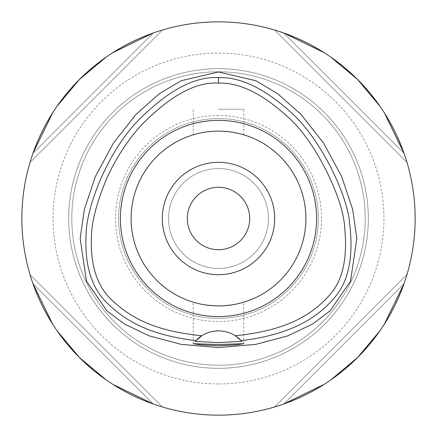 <?xml version="1.0" encoding="UTF-8"?>
<svg xmlns="http://www.w3.org/2000/svg" width="437" height="437" viewBox="0 0 437 437"><rect width="100%" height="100%" fill="white"/><g stroke="black" fill="none" stroke-linecap="round" stroke-linejoin="round"><path stroke-width="0.33" stroke-dasharray="2.19 1.64" d="M201.757 335.742A31.213 31.213 0 0 1 237.302 337.173M195.836 340.62A31.213 31.213 0 0 1 197.661 338.844M218.5 21.85A196.65 196.65 0 0 0 21.85 218.5A196.65 196.65 0 0 0 218.5 415.15A196.65 196.65 0 0 0 415.15 218.5A196.65 196.65 0 0 0 218.5 21.85M32.983 153.278A196.65 196.65 0 0 0 30.011 162.433A196.65 196.65 0 0 1 32.983 153.278C54.701 94.802 94.802 54.701 153.278 32.983A196.65 196.65 0 0 1 162.433 30.011A196.65 196.65 0 0 0 153.278 32.983L32.983 153.278L153.278 32.983M112.812 52.664L106.3 57.001M57.001 106.3L52.664 112.812M153.278 404.017A196.65 196.65 0 0 0 162.433 406.989A196.65 196.65 0 0 1 153.278 404.017C94.802 382.299 54.701 342.198 32.983 283.722A196.65 196.65 0 0 1 30.011 274.567A196.65 196.65 0 0 0 32.983 283.722L153.278 404.017L32.983 283.722M52.664 324.188L57.001 330.7M106.3 379.999L112.812 384.336M404.017 283.722A196.65 196.65 0 0 0 406.989 274.567A196.65 196.65 0 0 1 404.017 283.722C382.299 342.198 342.198 382.299 283.722 404.017A196.65 196.65 0 0 1 274.567 406.989A196.65 196.65 0 0 0 283.722 404.017L404.017 283.722L283.722 404.017M324.188 384.336L330.7 379.999M379.999 330.7L384.336 324.188M283.722 32.983A196.65 196.65 0 0 0 274.567 30.011A196.65 196.65 0 0 1 283.722 32.983C342.198 54.701 382.299 94.802 404.017 153.278A196.65 196.65 0 0 1 406.989 162.433A196.65 196.65 0 0 0 404.017 153.278L283.722 32.983L404.017 153.278M384.336 112.812L379.999 106.3M330.7 57.001L324.188 52.664M218.5 383.937A165.437 165.437 0 0 1 53.063 218.5A165.437 165.437 0 0 1 218.5 53.063A165.437 165.437 0 0 1 383.937 218.5A165.437 165.437 0 0 1 218.5 383.937M218.5 365.206A146.706 146.706 0 0 1 71.794 218.5A146.706 146.706 0 0 1 218.5 71.794A146.706 146.706 0 0 1 365.206 218.5A146.706 146.706 0 0 1 218.5 365.206A146.706 146.706 0 0 0 365.206 218.5A146.706 146.706 0 0 0 218.5 71.794A146.706 146.706 0 0 0 71.794 218.5A146.706 146.706 0 0 0 218.5 365.206A146.706 146.706 0 0 1 71.794 218.5A146.706 146.706 0 0 1 218.5 71.794A146.706 146.706 0 0 1 365.206 218.5A146.706 146.706 0 0 1 218.5 365.206A146.706 146.706 0 0 0 365.206 218.5A146.706 146.706 0 0 0 218.5 71.794A146.706 146.706 0 0 0 71.794 218.5A146.706 146.706 0 0 0 218.5 365.206A146.706 146.706 0 0 1 71.794 218.5A146.706 146.706 0 0 1 218.5 71.794A146.706 146.706 0 0 1 365.206 218.5A146.706 146.706 0 0 1 218.5 365.206A146.706 146.706 0 0 0 365.206 218.5A146.706 146.706 0 0 0 218.5 71.794A146.706 146.706 0 0 0 71.794 218.5A146.706 146.706 0 0 0 218.5 365.206M218.5 368.331A149.831 149.831 0 0 1 68.669 218.5A149.831 149.831 0 0 1 218.5 68.669A149.831 149.831 0 0 1 368.331 218.5A149.831 149.831 0 0 1 218.5 368.331A149.831 149.831 0 0 0 368.331 218.5A149.831 149.831 0 0 0 218.5 68.669A149.831 149.831 0 0 0 68.669 218.5A149.831 149.831 0 0 0 218.5 368.331A149.831 149.831 0 0 1 68.669 218.5A149.831 149.831 0 0 1 218.5 68.669A149.831 149.831 0 0 1 368.331 218.5A149.831 149.831 0 0 1 218.5 368.331A149.831 149.831 0 0 0 368.331 218.5A149.831 149.831 0 0 0 218.5 68.669A149.831 149.831 0 0 0 68.669 218.5A149.831 149.831 0 0 0 218.5 368.331M218.5 115.494A103.006 103.006 0 0 0 115.494 218.5A103.006 103.006 0 0 0 218.5 321.506A103.006 103.006 0 0 0 321.506 218.5A103.006 103.006 0 0 0 218.5 115.494M218.5 268.444A49.944 49.944 0 0 1 168.556 218.5A49.944 49.944 0 0 1 218.5 168.556A49.944 49.944 0 0 1 268.444 218.5A49.944 49.944 0 0 1 218.5 268.444A49.944 49.944 0 0 0 268.444 218.5A49.944 49.944 0 0 0 218.5 168.556A49.944 49.944 0 0 0 168.556 218.5A49.944 49.944 0 0 0 218.5 268.444M218.5 249.713A31.213 31.213 0 0 1 187.287 218.5A31.213 31.213 0 0 1 218.5 187.287A31.213 31.213 0 0 1 249.713 218.5A31.213 31.213 0 0 1 218.5 249.713M218.5 274.687A56.187 56.187 0 0 1 162.313 218.5A56.187 56.187 0 0 1 218.5 162.313A56.187 56.187 0 0 1 274.687 218.5A56.187 56.187 0 0 1 218.5 274.687M224.503 131.308L218.5 131.1A87.4 87.4 0 0 1 305.9 218.5A87.4 87.4 0 0 1 218.5 305.9A87.4 87.4 0 0 1 131.1 218.5A87.4 87.4 0 0 1 218.5 131.1L224.449 131.302M224.58 131.313L230.315 131.903M235.122 132.695L236.761 133.028M239.236 133.596L240.924 134.022M241.743 134.246L239.378 133.629M239.208 133.591L235.325 132.733M231.249 132.034L230.239 131.892M224.503 305.692L218.5 305.9A87.4 87.4 0 0 0 305.9 218.5A87.4 87.4 0 0 0 218.5 131.1L212.551 131.302M212.497 305.692L224.449 305.698M235.122 304.305L236.778 303.966M235.325 304.267L240.918 302.978M241.743 302.754L239.378 303.371M233.484 304.605L230.239 305.108M218.5 109.25L243.786 109.25L218.5 109.25M201.878 132.695L200.244 133.028M197.764 133.596L196.076 134.028M195.257 134.246L197.622 133.629M197.792 133.591L201.675 132.733M203.522 132.395L206.761 131.892M212.42 131.313L218.5 131.1A87.4 87.4 0 0 0 131.1 218.5A87.4 87.4 0 0 0 218.5 305.9L212.551 305.698M212.42 305.687L206.685 305.097M203.511 304.605L196.082 302.978M194.902 302.655L193.383 302.213M193.4 302.218L194.82 302.628M195.257 302.754L197.622 303.371M197.792 303.409L201.675 304.267M205.751 304.966L206.761 305.108M218.5 318.387A99.887 99.887 0 0 1 118.613 218.5A99.887 99.887 0 0 1 218.5 118.613A99.887 99.887 0 0 1 318.387 218.5A99.887 99.887 0 0 1 218.5 318.387A99.887 99.887 0 0 0 318.387 218.5A99.887 99.887 0 0 0 218.5 118.613A99.887 99.887 0 0 0 118.613 218.5A99.887 99.887 0 0 0 218.5 318.387A99.887 99.887 0 0 0 318.387 218.5A99.887 99.887 0 0 0 218.5 118.613A99.887 99.887 0 0 0 118.613 218.5A99.887 99.887 0 0 0 218.5 318.387M218.5 305.9A87.4 87.4 0 0 1 131.1 218.5A87.4 87.4 0 0 1 218.5 131.1A87.4 87.4 0 0 1 305.9 218.5A87.4 87.4 0 0 1 218.5 305.9M274.567 406.989L406.989 274.567L274.567 406.989M406.989 162.433L274.567 30.011L406.989 162.433M162.433 30.011L30.011 162.433L162.433 30.011M30.011 274.567L162.433 406.989L30.011 274.567M243.786 134.836L243.786 109.25M193.214 134.836L193.214 109.25M193.214 343.684L193.214 302.164M243.786 343.684L243.786 302.164"/><path stroke-width="0.66" d="M235.243 335.742A31.213 31.213 0 0 0 201.757 335.742C153.272 330.809 130.652 317.344 112.538 300.771C97.26 286.891 90.224 265.516 91.437 236.646C91.699 221.543 96.85 202.02 106.879 178.078C115.947 158.374 127.074 141.113 140.255 126.293C169.583 96.02 195.667 81.626 218.5 83.112C239.115 82.265 262.238 93.556 287.874 116.979C316.142 141.615 343.455 199.649 344.58 226.814C347.847 257.726 342.799 280.554 329.432 295.292C312.286 314.121 288.371 330.367 235.243 335.742A31.213 31.213 0 0 1 235.248 335.742L241.208 340.669A31.213 31.213 0 0 1 241.421 340.893M218.5 120.394A98.106 98.106 0 0 0 120.394 218.5A98.106 98.106 0 0 0 218.5 316.607A98.106 98.106 0 0 0 316.607 218.5A98.106 98.106 0 0 0 218.5 120.394M241.623 341.117A31.213 31.213 0 0 1 241.83 341.346L241.208 340.669A31.213 31.213 0 0 0 237.302 337.173M197.661 338.844A31.213 31.213 0 0 1 201.757 335.742L195.17 341.346A31.213 31.213 0 0 1 195.377 341.117M195.579 340.893A31.213 31.213 0 0 1 195.836 340.62M195.792 340.669C148.58 334.829 124.96 320.518 106.989 302.89C91.546 288.038 84.581 265.325 86.094 234.751C86.067 208.777 106.251 154.174 137.054 121.683C167.382 90.82 194.531 76.142 218.5 77.649C240.159 76.765 264.292 88.312 290.889 112.293C319.447 137.196 347.513 194.115 349.655 223.739C353.631 256.415 348.742 280.871 334.977 297.1C318.453 316.885 292.561 334.474 241.208 340.669M218.5 344.52L193.22 343.684L200.616 344.869L218.5 345.782L236.341 344.875L243.78 343.684L218.5 344.52M241.83 341.346L218.5 342.608L195.17 341.346M218.5 71.947L181.098 80.752L159.281 93.736L135.934 114.483L113.44 143.068L95.408 176.428L84.303 209.563L80.162 238.526L86.482 281.149L106.863 310.811L124.556 324.112L149.17 335.856L181.246 344.383L218.5 347.573L255.754 344.383L287.819 335.862L312.439 324.117L330.132 310.811L350.507 281.177L356.843 238.558L352.703 209.591L341.603 176.444L323.566 143.074L301.071 114.489L277.724 93.736L255.907 80.758L218.5 71.947M218.5 415.15A196.65 196.65 0 0 1 21.85 218.5A196.65 196.65 0 0 1 218.5 21.85A196.65 196.65 0 0 1 415.15 218.5A196.65 196.65 0 0 1 218.5 415.15M153.278 32.983L112.812 52.664M106.3 57.001L79.447 79.447L57.001 106.3M52.664 112.812L32.983 153.278M32.983 283.722L52.664 324.188M57.001 330.7L79.447 357.553L106.3 379.999M112.812 384.336L153.278 404.017M283.722 404.017L324.188 384.336M330.7 379.999L357.553 357.553L379.999 330.7M384.336 324.188L404.017 283.722M404.017 153.278L384.336 112.812M379.999 106.3L357.553 79.447L330.7 57.001M324.188 52.664L283.722 32.983M218.5 187.287A31.213 31.213 0 0 0 187.287 218.5A31.213 31.213 0 0 0 218.5 249.713A31.213 31.213 0 0 0 249.713 218.5A31.213 31.213 0 0 0 218.5 187.287M218.5 162.313A56.187 56.187 0 0 0 162.313 218.5A56.187 56.187 0 0 0 218.5 274.687A56.187 56.187 0 0 0 274.687 218.5A56.187 56.187 0 0 0 218.5 162.313M230.315 131.903L235.122 132.695M236.761 133.028L239.236 133.596M240.924 134.022L242.098 134.345M242.18 134.372L241.743 134.246M235.325 132.733L231.249 132.034M230.239 131.892L224.503 131.308M224.449 305.698L230.075 305.13M230.315 305.097L235.122 304.305M236.778 303.966L239.378 303.371M240.918 302.978L242.136 302.644M242.18 302.628L241.743 302.754M235.325 304.267L233.484 304.605M230.239 305.108L224.503 305.692M212.551 131.302L206.925 131.87M206.685 131.903L201.878 132.695M200.244 133.028L197.764 133.596M196.076 134.028L194.864 134.356M194.82 134.372L195.257 134.246M201.675 132.733L203.522 132.395M206.761 131.892L212.42 131.313M206.685 305.097L203.511 304.605M196.082 302.978L194.902 302.655M194.82 302.628L195.257 302.754M201.675 304.267L205.751 304.966M206.761 305.108L212.497 305.692M218.5 305.9A87.4 87.4 0 0 0 305.9 218.5A87.4 87.4 0 0 0 218.5 131.1A87.4 87.4 0 0 0 131.1 218.5A87.4 87.4 0 0 0 218.5 305.9M218.5 77.649L218.5 83.112"/></g></svg>
